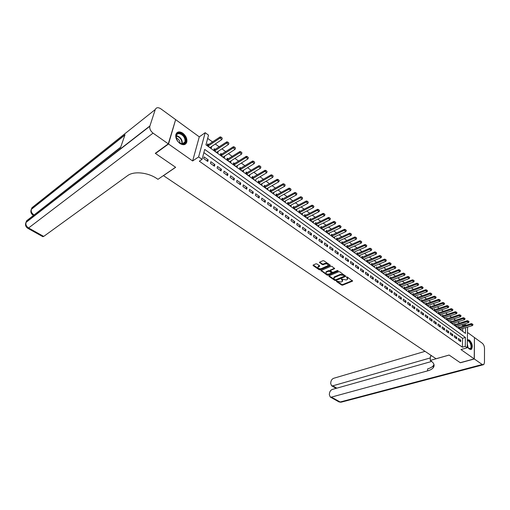 <?xml version="1.0" encoding="UTF-8"?>
<svg xmlns="http://www.w3.org/2000/svg" width="510" height="510" viewBox="0 0 510 510"><rect width="100%" height="100%" fill="white"/><g stroke="black" fill="none" stroke-linecap="round" stroke-linejoin="round"><path stroke-width="0.76" d="M336.479 281.112L336.447 281.501L341.636 285.045L342.663 285.16L352.608 281.099L347.304 277.032L346.57 276.955L347.565 279.282L347.023 279.627L346.207 279.958L341.496 279.046L342.497 281.354L341.164 282.024L336.479 281.112M179.871 143.418C183.243 145.446 185.544 145.044 186.768 142.226C187.361 138.911 186.061 135.909 182.854 133.225C179.437 131.134 177.11 131.548 175.88 134.461C175.338 137.796 176.67 140.779 179.871 143.418M467.262 346.367L469.321 349.114L471.476 349.261C473 346.354 472.324 343.294 469.449 340.074L467.364 339.839M316.959 263.95L315.907 263.829L313.063 265.123L313.185 265.621L319.228 269.752L320.274 269.866L330.168 265.538L330.053 265.041L323.99 260.833L322.926 260.712L319.458 262.28L322.18 264.582L323.232 264.696L324.883 263.976C327.235 263.67 328.281 264.218 328.019 265.608L321.204 268.662C318.871 268.955 317.832 268.413 318.087 267.036L319.681 266.226L319.56 265.735L316.959 263.95M175.523 120.022L168.51 144.005L155.493 153.472L175.65 167.312L163.474 175.644L436.056 358.747L449.106 355.049L460.243 362.693L474.211 358.893L460.944 349.56L467.236 347.763L465.267 346.367L462.392 347.189L199.327 161.198L202.062 159.369L198.619 156.921L205.186 132.696L208.533 135.163L205.951 144.846L465.496 333.381L465.598 327.669M168.51 144.005L192.64 160.962L198.619 156.921M328.995 275.821L328.956 276.388L334.809 280.385L335.841 280.5L345.774 276.356L339.8 271.817L338.748 271.702L328.995 275.821M327.082 275.113L321.013 270.568L330.901 266.252L331.959 266.367L334.63 268.636L330.34 270.536L332.144 272.181L333.189 272.295L337.333 270.536L338.149 270.95L328.121 275.228L327.082 275.113L327.165 274.488L321.243 270.44M155.493 153.472L155.62 153.076M474.211 358.893L474.44 337.524L467.485 332.456M211.395 146.657L210.216 147.715M208.724 144.712L207.595 143.89L207.162 145.497L211.159 148.397L211.58 146.791M217.999 151.47L216.788 152.49M215.341 149.532L214.219 148.716L213.805 150.322L217.751 153.191L218.159 151.585M224.521 156.219L223.284 157.214M221.875 154.294L220.766 153.484L220.365 155.091L224.26 157.921L224.655 156.315M230.966 160.918L229.704 161.874M228.333 158.999L227.23 158.196L226.842 159.796L230.692 162.594L231.075 160.994M237.335 165.552L236.041 166.483M234.715 163.646L233.625 162.849L233.242 164.449L237.048 167.21L237.418 165.616M243.633 170.136L242.307 171.035M241.02 168.236L239.936 167.446L239.566 169.046L243.327 171.774L243.691 170.181M249.849 174.669L248.498 175.529M247.248 172.775L246.177 171.991L245.82 173.585L249.537 176.281L249.881 174.694M255.994 179.144L266.698 172.782L264.856 171.411L252.769 178.634M253.406 177.257L252.342 176.479L251.997 178.073L255.663 180.738L256.007 179.15M259.488 181.688L258.436 180.916L258.098 182.51L261.726 185.143L262.051 183.574M265.5 186.067L264.454 185.308L264.129 186.889L267.718 189.497L268.024 187.96M271.447 190.396L270.408 189.643L270.096 191.224L273.64 193.8L273.927 192.295M277.319 194.673L276.292 193.927L275.986 195.508L279.493 198.052L279.767 196.579M283.126 198.906L282.106 198.16L281.813 199.741L285.275 202.253L285.536 200.819M288.87 203.088L287.857 202.349L287.57 203.923L290.993 206.41L291.242 205.001M294.544 207.226L293.537 206.493L293.269 208.061L296.654 210.522L296.89 209.138M300.16 211.312L299.16 210.585L298.898 212.154L302.245 214.583L302.468 213.231M305.707 215.354L304.719 214.633L304.464 216.195L307.772 218.599L307.983 217.273M311.196 219.351L310.214 218.637L309.965 220.199L313.242 222.577L313.44 221.27M316.621 223.303L315.645 222.596L315.409 224.151L318.648 226.504L318.839 225.222M321.988 227.211L321.019 226.51L320.796 228.066L323.997 230.386L324.175 229.137M327.299 231.081L326.336 230.38L326.119 231.929L329.288 234.23L329.454 233M332.545 234.906L331.596 234.211L331.385 235.76L334.515 238.036L334.681 236.825M337.741 238.686L336.798 237.998L336.594 239.541L339.692 241.797L339.845 240.605M342.879 242.428L341.942 241.746L341.745 243.289L344.811 245.514L344.958 244.341M347.96 246.132L347.029 245.45L346.845 246.993L349.879 249.192L350.013 248.045M352.99 249.792L352.066 249.122L351.887 250.652L354.89 252.833L355.017 251.704M357.969 253.419L357.051 252.75L356.879 254.28L359.843 256.434L359.964 255.325M362.89 257.002L361.979 256.339L361.813 257.869L364.752 260.004L364.867 258.908M367.761 260.553L366.856 259.89L366.696 261.42L369.603 263.53L369.712 262.452M372.581 264.065L371.682 263.409L371.529 264.932L374.41 267.017L374.512 265.959M377.349 267.54L376.456 266.889L376.316 268.407L379.159 270.472L379.255 269.427M382.073 270.976L381.187 270.332L381.046 271.843L383.864 273.889L383.96 272.863M386.746 274.38L385.866 273.736L385.732 275.247L388.524 277.274L388.607 276.261M391.368 277.746L390.494 277.108L390.373 278.619L393.133 280.621L393.21 279.62M395.945 281.08L395.078 280.449L394.963 281.953L397.692 283.936L397.768 282.948M400.478 284.382L399.617 283.758L399.508 285.256L402.211 287.219L402.282 286.244M404.965 287.646L404.105 287.028L404.003 288.526L406.68 290.47L406.744 289.508M409.402 290.885L408.555 290.266L408.453 291.758L411.105 293.683L411.168 292.734M413.801 294.085L412.953 293.473L412.864 294.965L415.491 296.871L415.542 295.934M418.155 297.253L417.314 296.648L417.231 298.133L419.826 300.02L419.877 299.096M422.465 300.396L421.63 299.791L421.547 301.27L424.122 303.144L424.167 302.232M426.73 303.501L425.901 302.902L425.831 304.381L428.375 306.229L428.419 305.331M430.956 306.58L430.134 305.981L430.064 307.46L432.588 309.289L432.627 308.403M435.138 309.627L434.322 309.034L434.259 310.507L436.758 312.324L436.796 311.444M439.282 312.649L438.472 312.056L438.415 313.529L440.889 315.327L440.92 314.46M443.388 315.639L442.584 315.052L442.527 316.519L444.981 318.297L445.007 317.443M447.455 318.597L446.652 318.017L446.607 319.477L449.029 321.243L449.055 320.395M451.478 321.529L450.687 320.949L450.642 322.409L453.046 324.156L453.065 323.321M455.468 324.436L454.678 323.863L454.639 325.316L457.017 327.044L457.036 326.221M458.324 339.928L460.702 341.623L460.734 340.151L458.356 338.449L458.324 339.928M454.321 337.084L456.724 338.793L456.762 337.314L454.365 335.599L454.321 337.084M450.285 334.209L452.714 335.937L452.752 334.452L450.33 332.718L450.285 334.209M446.212 331.302L448.66 333.049L448.704 331.557L446.256 329.811L446.212 331.302M442.094 328.37L444.567 330.136L444.618 328.644L442.144 326.878L442.094 328.37M437.937 325.412L440.436 327.19L440.493 325.692L437.994 323.914L437.937 325.412M433.736 322.422L436.26 324.22L436.324 322.715L433.806 320.917L433.736 322.422M429.496 319.4L432.046 321.217L432.117 319.713L429.567 317.896L429.496 319.4M425.219 316.353L427.788 318.183L427.864 316.678L425.295 314.842L425.219 316.353M420.89 313.267L423.491 315.123L423.574 313.612L420.973 311.757L420.89 313.267M416.523 310.163L419.15 312.031L419.239 310.513L416.613 308.646L416.523 310.163M412.112 307.02L414.764 308.907L414.859 307.39L412.207 305.496L412.112 307.02M407.656 303.845L410.34 305.751L410.435 304.228L407.758 302.322L407.656 303.845M403.155 300.639L405.864 302.564L405.966 301.04L403.263 299.109L403.155 300.639M398.61 297.4L401.344 299.344L401.453 297.815L398.724 295.864L398.61 297.4M394.013 294.123L396.774 296.093L396.895 294.557L394.134 292.593L394.013 294.123M389.372 290.821L392.164 292.804L392.286 291.267L389.5 289.278L389.372 290.821M384.68 287.481L387.504 289.489L387.632 287.946L384.814 285.938L384.68 287.481M379.944 284.102L382.793 286.129L382.927 284.586L380.084 282.559L379.944 284.102M375.15 280.691L378.031 282.744L378.178 281.195L375.296 279.142L375.15 280.691M370.311 277.242L373.224 279.314L373.371 277.765L370.464 275.693L370.311 277.242M365.421 273.762L368.36 275.853L368.52 274.297L365.581 272.2L365.421 273.762M360.481 270.236L363.451 272.353L363.617 270.797L360.647 268.681L360.481 270.236M355.483 266.679L358.485 268.821L358.657 267.259L355.655 265.117L355.483 266.679M350.434 263.083L353.468 265.245L353.647 263.676L350.612 261.515L350.434 263.083M345.327 259.443L348.394 261.63L348.585 260.062L345.519 257.875L345.327 259.443M340.164 255.771L343.268 257.977L343.466 256.409L340.368 254.197L340.164 255.771M334.949 252.055L338.085 254.286L338.289 252.711L335.153 250.474L334.949 252.055M329.67 248.293L332.845 250.557L333.055 248.976L329.887 246.712L329.67 248.293M324.341 244.494L327.547 246.783L327.764 245.195L324.564 242.913L324.341 244.494M318.948 240.656L322.186 242.964L322.416 241.377L319.177 239.069L318.948 240.656M313.491 236.774L316.774 239.107L317.01 237.513L313.733 235.18L313.491 236.774M307.976 232.84L311.291 235.206L311.54 233.612L308.225 231.247L307.976 232.84M302.398 228.869L305.751 231.259L306.006 229.659L302.659 227.269L302.398 228.869M296.756 224.853L300.148 227.269L300.416 225.669L297.024 223.246L296.756 224.853M291.051 220.785L294.48 223.233L294.755 221.627L291.331 219.179L291.051 220.785M285.281 216.673L288.749 219.147L289.036 217.54L285.568 215.067L285.281 216.673M279.442 212.517L282.954 215.016L283.248 213.409L279.741 210.904L279.442 212.517M273.532 208.309L277.083 210.84L277.389 209.227L273.844 206.69L273.532 208.309M267.559 204.051L271.148 206.614L271.467 204.994L267.877 202.432L267.559 204.051M261.509 199.748L265.149 202.336L265.468 200.717L261.84 198.122L261.509 199.748M255.389 195.387L259.067 198.007L259.405 196.382L255.733 193.762L255.389 195.387M249.199 190.976L252.922 193.628L253.266 192.002L249.549 189.344L249.199 190.976M242.932 186.513L246.7 189.197L247.057 187.565L243.295 184.881L242.932 186.513M236.589 181.994L240.401 184.709L240.771 183.077L236.965 180.362L236.589 181.994M230.169 177.423L234.033 180.17L234.409 178.538L230.558 175.784L230.169 177.423M223.673 172.794L227.581 175.58L227.97 173.935L224.069 171.15L223.673 172.794M217.094 168.109L221.047 170.927L221.455 169.282L217.502 166.464L217.094 168.109M210.432 163.366L214.436 166.215L214.857 164.571L210.859 161.715L210.432 163.366M462.392 347.189L462.57 338.328L203.873 152.618M208.176 159.802L204.127 156.908L203.688 158.559L207.742 161.447L208.176 159.802L206.754 160.746M462.819 326.26L462.831 325.558L461.741 324.755M459.555 323.155L457.763 321.842M455.564 320.229L453.747 318.897M451.541 317.277L449.692 315.919M447.48 314.3L445.6 312.917M443.375 311.291L441.462 309.882M439.237 308.25L437.287 306.822M435.049 305.184L433.073 303.73M430.829 302.086L428.814 300.607M426.558 298.956L424.518 297.451M422.255 295.794L420.176 294.27M417.9 292.6L415.79 291.051M413.502 289.374L411.353 287.799M409.065 286.116L406.878 284.516M404.577 282.827L402.358 281.201M400.044 279.505L397.787 277.848M395.467 276.146L393.172 274.463M390.845 272.754L388.512 271.046M386.172 269.325L383.8 267.584M381.448 265.863L379.038 264.097M376.68 262.363L374.225 260.565M371.854 258.825L369.361 256.995M366.983 255.255L364.446 253.393M362.055 251.64L359.48 249.747M357.083 247.987L354.456 246.069M352.047 244.296L349.382 242.346M346.966 240.567L344.25 238.578M341.821 236.799L339.067 234.772M336.625 232.987L333.82 230.928M331.372 229.13L328.517 227.039M326.056 225.235L323.155 223.106M320.688 221.295L317.736 219.128M315.256 217.311L312.254 215.112M309.761 213.282L306.708 211.044M304.209 209.208L301.104 206.926M298.586 205.084L295.43 202.77M292.906 200.915L289.693 198.562M287.155 196.701L283.891 194.304M281.341 192.436L278.02 189.994M275.457 188.12L272.079 185.64M269.51 183.753L266.067 181.228M263.485 179.335L259.985 176.772M257.391 174.866L253.833 172.259M251.226 170.346L247.605 167.688M244.985 165.769L241.3 163.066M238.674 161.134L234.919 158.387M232.279 156.449L228.461 153.65M225.809 151.706L221.926 148.85M219.262 146.899L215.309 143.998M212.632 142.035L207.672 138.395M462.71 331.36L462.768 328.542M459.414 327.312L458.63 326.744L458.598 328.191L460.957 329.906L460.976 329.09M192.64 160.962L199.282 136.858L175.854 119.773M199.282 136.858L205.186 132.696M462.831 325.558L465.656 324.679L466.325 325.176M465.267 346.367L465.426 337.48L204.727 149.424L202.062 159.369M467.574 327.063L467.236 347.763M465.643 325.386L465.656 324.679M462.57 338.328L465.426 337.48M460.734 340.151L459.249 340.591M456.762 337.314L455.277 337.76M452.752 334.452L451.267 334.904M448.704 331.557L447.213 332.023M444.618 328.644L443.126 329.109M440.493 325.692L439.002 326.17M436.324 322.715L434.832 323.2M432.117 319.713L430.625 320.203M427.864 316.678L426.373 317.175M423.574 313.612L422.076 314.115M419.239 310.513L417.741 311.023M414.859 307.39L413.361 307.906M410.435 304.228L408.937 304.757M405.966 301.04L404.468 301.576M401.453 297.815L399.955 298.356M396.895 294.557L395.397 295.111M392.286 291.267L390.794 291.828M387.632 287.946L386.134 288.513M382.927 284.586L381.435 285.166M378.178 281.195L376.68 281.781M373.371 277.765L371.879 278.358M368.52 274.297L367.028 274.903M363.617 270.797L362.125 271.409M358.657 267.259L357.166 267.877M353.647 263.676L352.155 264.314M348.585 260.062L347.093 260.706M343.466 256.409L341.974 257.059M338.289 252.711L336.804 253.374M333.055 248.976L331.57 249.645M327.764 245.195L326.279 245.884M322.416 241.377L320.937 242.072M317.01 237.513L315.531 238.221M311.54 233.612L310.061 234.326M306.006 229.659L304.534 230.386M300.416 225.669L298.943 226.408M294.755 221.627L293.282 222.379M289.036 217.54L287.563 218.305M283.248 213.409L281.775 214.181M277.389 209.227L275.923 210.012M271.467 204.994L270 205.798M265.468 200.717L264.014 201.526M259.405 196.382L257.952 197.211M253.266 192.002L251.819 192.844M247.057 187.565L245.61 188.419M240.771 183.077L239.33 183.944M234.409 178.538L232.968 179.418M227.97 173.935L226.536 174.834M221.455 169.282L220.02 170.193M214.857 164.571L213.429 165.501M342.701 280.577L342.21 279.282L342.133 279.907M341.802 279.002L342.21 279.282M347.769 278.492L347.284 277.198L347.208 277.822M346.864 276.904L347.284 277.198M336.798 281.067L341.713 284.427L342.739 284.542L352.448 280.608M329.071 275.789L334.892 279.767L335.918 279.882L345.621 275.865M335.019 279.703L335.739 279.786L344.314 276.235L344.352 275.833L343.632 275.336L340.291 274.966L333.935 277.733L334.305 279.212L335.019 279.703M344.454 275.942L344.428 275.209L344.352 275.833M333.801 277.899L334.515 276.79L340.374 274.342L343.708 274.712L344.428 275.209M334.496 268.132L330.384 270.23M337.837 270.517L328.204 274.603L328.121 275.228M326.406 272.193L325.998 272.448C325.762 273.793 326.789 274.323 329.097 274.036L331.5 272.977L329.696 271.345L328.657 271.231L326.406 272.193L326.489 271.569L325.916 272.55M331.538 272.665L331.468 271.881L331.385 272.506M326.489 271.569L328.74 270.606L329.785 270.721L331.468 271.881M327.165 274.488L328.204 274.603M317.991 267.144L318.176 266.411L319.547 265.729M328.204 264.862C328.249 263.517 327.165 263.013 324.966 263.345L324.883 263.976M319.579 262.784L319.668 262.159L322.269 263.95L323.321 264.065L324.966 263.345M313.185 265.621L313.274 265.002L319.317 269.127L320.363 269.242L330.034 265.034M460.173 329.339L472.521 325.546L471.342 324.672L471.355 323.614L458.611 327.547M472.4 324.22L472.987 324.653L472.4 324.041L458.994 328.478M472.521 325.546L472.987 324.653M472.4 324.041L471.355 323.614M467.358 340.508L467.695 340.399C470.539 339.768 473.133 348.738 470.175 349.018L468.333 348.151M468.652 348.451L470.335 348.534C472.305 347.131 469.786 340.253 467.504 340.801L467.351 340.839M470.641 349.586L471.017 349.356C473.465 347.622 470.341 339.086 467.511 339.768M179.711 133.11C185.685 133.792 188.279 145.229 182.185 144.113C176.141 143.501 173.553 131.861 179.711 133.11M179.087 142.596L181.828 143.897C183.441 144.062 184.505 143.412 185.009 141.933C185.302 137.917 183.479 135.175 179.539 133.709C177.875 133.512 176.791 134.181 176.288 135.717L176.575 139.102M180.024 143.24C179.902 140.683 178.647 138.937 176.256 138.006M185.015 144.381L186.309 142.507C186.679 137.528 184.416 134.124 179.526 132.294L176.753 132.874M474.325 358.97L460.358 362.769L449.144 355.075L430.23 360.43L430.899 360.876C434.112 363.145 434.902 365.421 433.264 367.71C432.148 369.081 430.249 370.139 427.565 370.885L331.404 397.105L340.164 402.001L482.218 364.516L474.325 358.97L474.44 337.639M430.23 360.43L430.421 356.273L431.791 355.878M430.344 357.918L332.756 385.828L331.589 385.777L330.678 383.501L330.856 382.015C331.226 380.148 332.157 378.911 333.655 378.292L425.04 351.345M482.218 364.516L483.767 364.637L484.462 362.597L484.5 348.26C484.372 346.105 483.646 344.441 482.307 343.262L474.555 337.607M431.683 361.443L332.322 389.436C330.811 390.042 329.874 391.291 329.498 393.184L329.313 394.695L330.263 397.048L331.404 397.105M433.277 367.308L433.596 367.225M336.135 388.365L331.589 385.777M433.991 364.529L433.347 365.664C432.238 367.041 430.338 368.105 427.661 368.858L427.565 370.885M168.294 143.852L175.644 119.62L160.841 108.821C158.151 107.145 156.289 107.38 155.257 109.535L149.812 126.27C149.481 128.845 150.558 131.127 153.038 133.129L168.294 143.852L155.282 153.325L175.587 167.261L157.972 179.316L156.812 178.545C147.919 172.418 133.913 170.965 127.819 175.485L43.707 236.417L42.763 236.64M153.038 133.129L28.585 227.97C26.386 226.523 25.513 224.687 25.959 222.475L26.654 220.747L120.545 147.594L125.001 134.774L31.39 209.138L31.971 207.704L155.257 109.535M76.054 183.358L75.862 183.708M72.484 186.131L72.088 186.641M456.233 326.47L468.582 322.626L467.396 321.74L467.415 320.682L454.659 324.679M468.454 321.287L469.047 321.727L468.46 321.109L455.041 325.609M468.582 322.626L469.047 321.727M468.46 321.109L467.415 320.682M452.249 323.582L464.61 319.674L463.411 318.782L463.431 317.724L450.661 321.778M464.476 318.323L465.075 318.769L464.482 318.151L451.05 322.709M464.61 319.674L465.075 318.769M464.482 318.151L463.431 317.724M448.233 320.662L460.6 316.697L459.389 315.798L459.414 314.734L446.626 318.846M460.46 315.339L461.065 315.786L460.46 315.161L447.021 319.776M460.6 316.697L461.065 315.786M460.46 315.161L459.414 314.734M444.178 317.711L456.552 313.695L455.328 312.783L455.353 311.718L442.553 315.894M456.399 312.318L457.011 312.777L456.405 312.139L442.948 316.825M456.552 313.695L457.011 312.777M456.405 312.139L455.353 311.718M440.079 314.734L452.459 310.654L451.222 309.742L451.254 308.671L438.441 312.91L438.415 313.529M452.306 309.27L452.918 309.729L452.306 309.092L438.842 313.841M452.459 310.654L452.918 309.729M452.306 309.092L451.254 308.671M435.942 311.731L448.328 307.587L447.079 306.663L447.117 305.592L434.284 309.895L434.271 310.513M448.169 306.198L448.787 306.657L448.169 306.019L434.692 310.826M448.328 307.587L448.787 306.657M448.169 306.019L447.117 305.592M431.766 308.697L444.159 304.495L442.897 303.558L442.935 302.487L430.096 306.854M443.987 303.087L444.618 303.558L443.993 302.908L430.504 307.779M444.159 304.495L444.618 303.558M443.993 302.908L442.935 302.487M427.552 305.63L439.945 301.365L438.67 300.422L438.715 299.344L425.856 303.781M439.767 299.95L440.404 300.422L439.773 299.772L426.277 304.706M439.945 301.365L440.404 300.422M439.773 299.772L438.715 299.344M423.287 302.538L435.687 298.21L434.405 297.253L434.45 296.176L421.579 300.677M435.502 296.775L436.146 297.253L435.514 296.597L422.006 301.601M435.687 298.21L436.146 297.253M435.514 296.597L434.45 296.176M418.99 299.415L431.39 295.016L430.096 294.053L430.147 292.976L417.263 297.54M431.199 293.575L431.849 294.06L431.205 293.397L417.69 298.471M431.39 295.016L431.849 294.06M431.205 293.397L430.147 292.976M414.643 296.259L427.048 291.796L425.742 290.821L425.793 289.744L412.902 294.378M426.851 290.343L427.507 290.827L426.857 290.158L413.336 295.303M427.048 291.796L427.507 290.827M426.857 290.158L425.793 289.744M410.257 293.065L422.662 288.545L421.343 287.557L421.4 286.473L408.491 291.184M422.458 287.073L423.115 287.57L422.465 286.894L408.931 292.102M422.662 288.545L423.115 287.57M422.465 286.894L421.4 286.473M405.826 289.846L418.232 285.256L416.899 284.261L416.963 283.171L404.041 287.952M418.015 283.777L418.684 284.274L418.028 283.592L404.487 288.877M418.232 285.256L418.684 284.274M418.028 283.592L416.963 283.171M401.351 286.594L413.757 281.934L412.405 280.927L412.475 279.837L399.547 284.695M413.533 280.436L414.209 280.94L413.546 280.258L399.999 285.613M413.757 281.934L414.209 280.94M413.546 280.258L412.475 279.837M396.825 283.311L409.237 278.575L407.872 277.561L407.943 276.471L395.008 281.399M409.001 277.07L409.689 277.58L409.014 276.885L395.46 282.317M409.237 278.575L409.689 277.58M409.014 276.885L407.943 276.471M392.26 279.99L404.672 275.183L403.289 274.163L403.365 273.067L390.418 278.071M404.424 273.666L405.118 274.176L404.436 273.481L390.883 278.989M404.672 275.183L405.118 274.176M404.436 273.481L403.365 273.067M387.645 276.637L400.05 271.76L398.661 270.727L398.743 269.624L385.783 274.712M399.802 270.224L400.497 270.746L399.814 270.045L386.248 275.623M400.05 271.76L400.497 270.746M399.814 270.045L398.743 269.624M382.984 273.252L395.39 268.298L393.981 267.253L394.071 266.15L381.097 271.314M395.129 266.749L395.83 267.272L395.142 266.564L381.576 272.225M395.39 268.298L395.83 267.272M395.142 266.564L394.071 266.15M378.273 269.828L390.673 264.798L389.251 263.74L389.347 262.637L376.367 267.884M390.405 263.236L391.119 263.766L390.424 263.052L376.845 268.795M390.673 264.798L391.119 263.766M390.424 263.052L389.347 262.637M373.511 266.367L385.911 261.267L384.476 260.196L384.572 259.093L371.58 264.416M385.636 259.692L386.35 260.221L385.649 259.507L372.07 265.321M385.911 261.267L386.35 260.221M385.649 259.507L384.572 259.093M368.698 262.873L381.097 257.69L379.644 256.613L379.746 255.504L366.747 260.91M380.811 256.103L381.537 256.645L380.83 255.918L367.251 261.815M381.097 257.69L381.537 256.645M380.83 255.918L379.746 255.504M363.84 259.341L376.233 254.082L374.761 252.992L374.869 251.876L361.864 257.372M375.934 252.475L376.667 253.024L375.953 252.291L362.374 258.277M376.233 254.082L376.667 253.024M375.953 252.291L374.869 251.876M358.925 255.771L371.318 250.429L369.833 249.326L369.941 248.217L356.93 253.795M371.006 248.81L371.752 249.364L371.025 248.625L357.446 254.694M371.318 250.429L371.752 249.364M371.025 248.625L369.941 248.217M353.965 252.163L366.346 246.744L364.841 245.629L364.962 244.513L351.945 250.174M366.027 245.106L366.779 245.667L366.046 244.921L352.461 251.073M366.346 246.744L366.779 245.667M366.046 244.921L364.962 244.513M348.948 248.517L361.322 243.015L359.805 241.887L359.926 240.765L346.902 246.521M360.991 241.364L361.749 241.925L361.01 241.179L347.431 247.414M361.322 243.015L361.749 241.925M361.01 241.179L359.926 240.765M343.874 244.832L356.241 239.241L354.705 238.1L354.832 236.984L341.802 242.83M355.903 237.577L356.668 238.144L355.923 237.392L342.344 243.723M356.241 239.241L356.668 238.144M355.923 237.392L354.832 236.984M338.748 241.109L351.103 235.429L349.554 234.281L349.688 233.153L336.651 239.094M350.752 233.752L351.53 234.326L350.778 233.561L337.199 239.98M351.103 235.429L351.53 234.326M350.778 233.561L349.688 233.153M333.565 237.341L345.914 231.578L344.346 230.412L344.486 229.29L331.443 235.32M345.55 229.882L346.335 230.463L345.576 229.691L331.997 236.206M345.914 231.578L346.335 230.463M345.576 229.691L344.486 229.29M328.325 233.535L340.661 227.683L339.073 226.504L339.226 225.375L326.177 231.508M340.291 225.968L341.082 226.555L340.317 225.777L326.744 232.388M340.661 227.683L341.082 226.555M340.317 225.777L339.226 225.375M323.028 229.685L335.357 223.743L333.75 222.551L333.903 221.423L320.854 227.651M334.968 222.009L335.771 222.609L334.993 221.824L321.427 228.525M335.357 223.743L335.771 222.609M334.993 221.824L333.903 221.423M317.673 225.796L329.989 219.759L328.363 218.554L328.523 217.419L315.473 223.756M329.594 218.012L330.403 218.612L329.619 217.821L316.053 224.623M329.989 219.759L330.403 218.612M329.619 217.821L328.523 217.419M312.26 221.863L324.558 215.73L322.919 214.512L323.085 213.378L310.029 219.81M324.15 213.964L324.972 214.576L324.175 213.773L310.622 220.671M324.558 215.73L324.972 214.576M324.175 213.773L323.085 213.378M306.784 217.885L319.069 211.65L317.405 210.42L317.583 209.285L304.521 215.826M318.648 209.871L319.477 210.49L318.673 209.68L305.127 216.68M319.069 211.65L319.477 210.49M318.673 209.68L317.583 209.285M301.244 213.862L313.516 207.532L311.833 206.282L312.018 205.147L298.956 211.797M313.083 205.734L313.918 206.359L313.115 205.543L299.574 212.644M313.516 207.532L313.918 206.359M313.115 205.543L312.018 205.147M295.647 209.788L307.9 203.362L306.198 202.1L306.389 200.959L293.327 207.717M307.453 201.546L308.301 202.177L307.485 201.354L293.958 208.565M307.9 203.362L308.301 202.177M307.485 201.354L306.389 200.959M289.986 205.677L302.213 199.142L300.498 197.867L300.69 196.726L287.634 203.598M301.761 197.313L302.615 197.95L301.792 197.121L288.271 204.433M302.213 199.142L302.615 197.95M301.792 197.121L300.69 196.726M284.255 201.514L296.469 194.877L294.729 193.59L294.933 192.442L281.871 199.429M295.998 193.022L296.865 193.672L296.029 192.837L282.527 200.258M296.469 194.877L296.865 193.672M296.029 192.837L294.933 192.442M278.46 197.306L290.649 190.561L288.896 189.261L289.1 188.107L276.044 195.209M290.171 188.694L291.044 189.344L290.203 188.496L276.713 196.031M290.649 190.561L291.044 189.344M290.203 188.496L289.1 188.107M272.601 193.048L284.771 186.195L282.993 184.875L283.203 183.727L270.147 190.944M284.268 184.308L285.16 184.964L284.306 184.11L270.829 191.76M284.771 186.195L285.16 184.964M284.306 184.11L283.203 183.727M266.673 188.738L278.817 181.777L277.013 180.444L277.236 179.29L264.186 186.628M278.301 179.864L279.206 180.534L278.339 179.673L264.881 187.438M278.817 181.777L279.206 180.534M278.339 179.673L277.236 179.29M260.674 184.378L272.793 177.308L270.969 175.956L271.199 174.802L258.149 182.268M272.263 175.376L273.175 176.052L272.302 175.185L258.857 183.058M272.793 177.308L273.175 176.052M272.302 175.185L271.199 174.802M266.156 170.831L267.074 171.519L266.195 170.64L264.856 171.411L265.092 170.257L252.042 177.85M266.698 172.782L267.074 171.519M266.195 170.64L265.092 170.257M248.459 175.504L260.527 168.204L258.659 166.821L258.908 165.661L245.865 173.381M259.972 166.234L260.903 166.923L260.011 166.037L246.604 174.159M260.527 168.204L260.903 166.923M260.011 166.037L258.908 165.661M242.25 170.99L254.28 163.57L252.393 162.167L252.648 161.007L239.611 168.861M253.712 161.574L254.656 162.282L253.75 161.383L240.369 169.626M254.28 163.57L254.656 162.282M253.75 161.383L252.648 161.007M235.958 166.419L247.962 158.878L246.049 157.462L246.317 156.296L233.28 164.29M247.375 156.863L248.332 157.577L247.42 156.672L234.058 165.036M247.962 158.878L248.332 157.577M247.42 156.672L246.317 156.296M229.596 161.797L241.561 154.128L239.63 152.694L239.904 151.527L226.873 159.655M240.962 152.095L241.931 152.815L241.007 151.903L227.67 160.395M241.561 154.128L241.931 152.815M241.007 151.903L239.904 151.527M223.15 157.112L235.084 149.322L233.127 147.868L233.408 146.701L220.39 154.976M234.466 147.269L235.448 147.996L234.517 147.071L221.206 155.697M235.084 149.322L235.448 147.996M234.517 147.071L233.408 146.701M216.629 152.375L228.531 144.457L226.548 142.985L226.835 141.818L213.83 150.233M227.893 142.379L228.888 143.112L227.944 142.182L214.659 150.947M228.531 144.457L228.888 143.112M227.944 142.182L226.835 141.818M210.031 147.581L221.888 139.53L219.88 138.038L220.18 136.865L207.181 145.433M221.238 137.426L222.239 138.172L221.289 137.235L208.035 146.128M221.888 139.53L222.239 138.172M221.289 137.235L220.18 136.865M336.498 281.106L336.447 281.501M346.583 276.949L346.532 277.351M341.509 279.04L341.458 279.442M352.499 280.647L352.435 281.208M342.739 284.542L342.663 285.16M341.713 284.427L341.636 285.045M345.672 275.904L345.608 276.465M335.918 279.882L335.841 280.5M334.892 279.767L334.809 280.385M329.039 275.808L328.956 276.388M343.708 274.712L343.632 275.336M340.374 274.342L340.291 274.966M334.515 276.79L334.439 277.414M321.217 270.447L321.134 271.052M334.547 268.171L334.477 268.738M330.576 269.815L330.493 270.44M338.085 270.631L338.041 271.027M329.785 270.721L329.696 271.345M328.74 270.606L328.657 271.231M319.611 265.774L319.534 266.322M318.565 266.163L318.469 266.787M323.321 264.065L323.232 264.696M322.269 263.95L322.18 264.582M330.085 265.072L330.015 265.633M320.363 269.242L320.274 269.866M319.317 269.127L319.228 269.752M458.764 327.516L458.745 328.3M467.3 343.938L468.091 347.826M467.766 347.335L467.287 344.786M176.301 135.666L176.798 135.711C180.731 137.164 182.554 139.893 182.255 143.897L185.009 141.933M181.879 143.903C182.102 140.046 180.336 137.432 176.575 136.062L176.218 136.03M332.756 385.828L336.842 388.161M482.976 364.841L341.808 402.014L338.818 401.823M25.838 224.081L26.055 222.213L149.895 125.97M27.674 228.219L28.585 227.97L43.707 236.417M120.698 147.16L34.093 214.946M32.959 215.099L33.896 214.831C31.722 213.371 30.855 211.554 31.301 209.387L31.199 211.127M454.818 324.64L454.792 325.431M450.827 321.74L450.802 322.53M446.798 318.807L446.773 319.604M442.737 315.849L442.706 316.646M438.632 312.866L438.6 313.663M434.488 309.851L434.45 310.647M430.108 306.848L430.083 307.473M430.3 306.803L430.261 307.606M425.882 303.775L425.85 304.4M426.079 303.73L426.035 304.534M421.617 300.67L421.585 301.295M421.808 300.626L421.764 301.429M417.308 297.534L417.269 298.165M417.499 297.489L417.454 298.293M412.953 294.372L412.915 294.997M413.145 294.321L413.094 295.131M408.555 291.172L408.516 291.803M408.752 291.121L408.695 291.937M404.118 287.94L404.073 288.571M404.309 287.895L404.251 288.705M399.63 284.682L399.585 285.313M399.821 284.631L399.764 285.441M395.097 281.386L395.052 282.017M395.295 281.335L395.231 282.151M390.52 278.052L390.469 278.69M390.717 278.001L390.647 278.817M385.898 274.692L385.84 275.33M386.089 274.635L386.019 275.457M381.225 271.288L381.168 271.932M381.416 271.237L381.346 272.059M376.501 267.858L376.444 268.496M376.699 267.801L376.622 268.63M371.733 264.39L371.669 265.028M371.93 264.333L371.847 265.155M366.913 260.884L366.849 261.528M367.111 260.827L367.022 261.655M362.043 257.34L361.972 257.983M362.234 257.282L362.151 258.111M357.121 253.757L357.045 254.407M357.312 253.699L357.223 254.535M352.142 250.142L352.072 250.786M352.34 250.078L352.244 250.914M347.119 246.483L347.036 247.133M347.31 246.426L347.208 247.254M342.031 242.785L341.955 243.436M342.229 242.728L342.127 243.563M336.9 239.05L336.81 239.7M337.091 238.986L336.983 239.827M331.704 235.269L331.615 235.926M331.902 235.212L331.787 236.047M326.451 231.451L326.362 232.107M326.649 231.387L326.528 232.228M321.147 227.594L321.051 228.25M321.338 227.53L321.217 228.372M315.779 223.686L315.677 224.349M315.977 223.622L315.849 224.47M310.354 219.74L310.252 220.403M310.552 219.676L310.418 220.524M304.865 215.749L304.757 216.412M305.063 215.685L304.923 216.533M299.319 211.714L299.204 212.377M299.51 211.644L299.37 212.498M293.709 207.634L293.588 208.297M293.9 207.564L293.754 208.418M288.029 203.503L287.914 204.172M288.226 203.433L288.073 204.287M282.291 199.327L282.164 199.996M282.489 199.257L282.33 200.111M276.484 195.107L276.356 195.776M276.681 195.03L276.516 195.891M270.612 190.836L270.478 191.505M270.804 190.759L270.638 191.62M264.671 186.513L264.531 187.183M264.862 186.437L264.69 187.297M258.659 182.14L258.519 182.809M258.851 182.064L258.672 182.924M252.571 177.716L252.431 178.385M252.769 177.639L252.584 178.5M246.419 173.241L246.273 173.91M246.617 173.158L246.426 174.025M240.191 168.708L240.038 169.384M240.388 168.625L240.191 169.492M233.892 164.124L233.727 164.8M234.084 164.041L233.88 164.909M227.511 159.483L227.345 160.166M227.709 159.4L227.492 160.267M221.053 154.791L220.887 155.467M221.251 154.702L221.034 155.575M214.519 150.036L214.347 150.718M214.716 149.946L214.493 150.82M207.908 145.222L207.723 145.905M208.099 145.133L207.87 146.013M471.476 349.261L470.947 349.407M334.012 277.115L333.935 277.733M330.423 269.911L330.34 270.536M326.088 271.83L325.998 272.448M319.725 265.901L319.681 266.226M318.176 266.411L318.087 267.036M330.212 265.206L330.168 265.538M469.449 348.783L470.335 348.534M433.347 365.664L433.264 367.71M330.263 397.048L339.016 401.931L341.082 402.243M335.695 388.116L335.65 388.499M149.812 126.27L25.959 222.475C25.022 224.878 25.634 226.816 27.782 228.282L42.872 236.704M124.899 135.061L31.301 209.387C30.358 211.758 30.944 213.684 33.067 215.163L33.501 215.411"/></g></svg>
